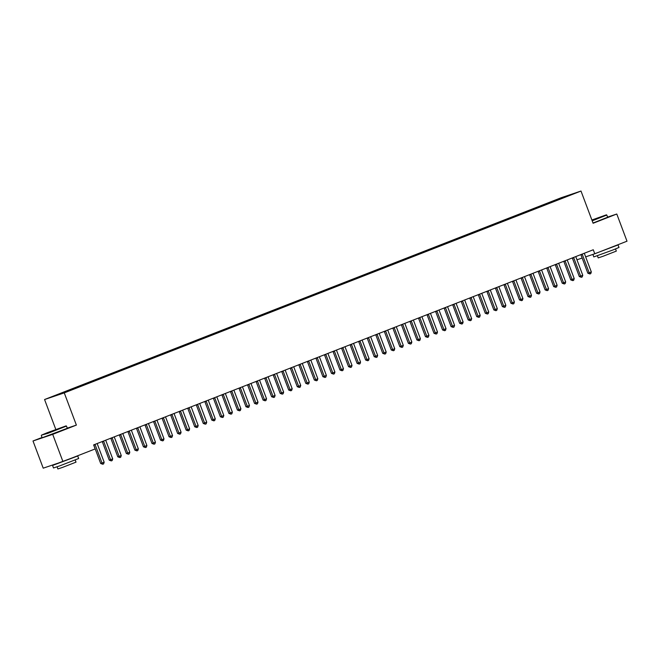 <?xml version="1.0" encoding="UTF-8"?>
<svg xmlns="http://www.w3.org/2000/svg" width="660" height="660" viewBox="0 0 660 660"><rect width="100%" height="100%" fill="white"/><g stroke="black" fill="none" stroke-linecap="round" stroke-linejoin="round"><path stroke-width="0.99" d="M42.034 437.464L33 440.987L43.213 468.171L62.923 461.53L95.147 448.94L93.629 444.914L593.266 249.761L594.775 253.786L627 241.197L616.786 214.013L607.588 217.115M55.811 429.462L44.566 399.531L561.289 197.695L580.998 191.045L64.267 392.882L44.566 399.531M564.242 197.282L547.8 203.164L142.692 361.399L60.646 393.451L62.873 393.121M564.226 196.853L572.426 194.089L563.013 197.868M62.535 392.815L53.138 396.487L72.633 389.408L563.021 197.761M33 440.987L52.709 434.346L62.923 461.53M580.998 191.045L593.109 223.261L616.786 214.013M52.709 434.346L76.378 425.098L64.267 392.882M576.956 259.801L582.153 258.043M585.659 256.864L594.775 253.786M76.378 425.098L67.27 428.167M552.932 201.168L553.138 201.721M544.385 204.501L544.591 205.062M535.837 207.842L536.044 208.395M527.29 211.183L527.505 211.736M518.743 214.516L518.958 215.077M510.196 217.858L510.411 218.41M501.649 221.191L501.864 221.752M493.103 224.532L493.317 225.093M484.555 227.873L484.77 228.426M476.008 231.206L476.223 231.767M467.47 234.547L467.676 235.108M458.923 237.889L459.129 238.441M450.376 241.222L450.582 241.783M441.829 244.563L442.035 245.116M433.282 247.904L433.488 248.457M424.735 251.237L424.941 251.798M416.188 254.578L416.394 255.131M407.641 257.92L407.847 258.472M399.094 261.253L399.3 261.814M390.547 264.594L390.753 265.147M382 267.927L382.206 268.488M373.453 271.268L373.659 271.829M364.906 274.609L365.112 275.162M356.359 277.942L356.573 278.503M347.812 281.284L348.026 281.845M339.265 284.625L339.479 285.178M330.718 287.958L330.932 288.519M322.171 291.299L322.385 291.852M313.624 294.64L313.838 295.193M305.077 297.974L305.291 298.534M296.53 301.315L296.744 301.867M287.991 304.656L288.197 305.209M279.444 307.989L279.65 308.55M270.897 311.33L271.103 311.883M262.35 314.663L262.556 315.224M253.803 318.004L254.009 318.565M245.256 321.346L245.462 321.899M236.709 324.679L236.915 325.24M228.162 328.02L228.368 328.581M219.615 331.361L219.821 331.914M211.068 334.694L211.274 335.255M202.521 338.036L202.727 338.588M193.974 341.377L194.18 341.929M185.427 344.71L185.633 345.271M176.88 348.051L177.094 348.604M168.333 351.392L168.548 351.945M159.786 354.725L160 355.286M151.239 358.066L151.453 358.619M142.692 361.399L142.906 361.96M134.145 364.741L134.359 365.302M125.598 368.082L125.812 368.635M117.059 371.415L117.265 371.976M108.512 374.756L108.718 375.317M99.965 378.097L100.171 378.65M91.418 381.43L91.624 381.991M82.871 384.772L83.078 385.325M74.324 388.113L74.531 388.666M65.777 391.446L65.95 391.916M582.293 254.438L580.965 254.884L587.845 273.207L589.182 272.762L582.293 254.438A1.073 0.916 71.4 0 0 582.112 254.116M591.319 271.928L590.766 273.62L589.916 273.958L589.182 272.762L591.319 271.928L584.43 253.605A1.073 0.916 71.4 0 1 584.356 253.242M589.916 273.958L587.845 273.207M573.746 257.779L572.418 258.225L579.307 276.548L580.635 276.103L573.746 257.779A1.073 0.916 71.4 0 0 573.565 257.45M582.772 275.269L582.219 276.961L581.369 277.291L580.635 276.103L582.772 275.269L575.883 256.938A1.073 0.916 71.4 0 1 575.809 256.575M581.369 277.291L579.307 276.548M565.199 261.113L563.871 261.566L570.76 279.889L572.088 279.436L565.199 261.113A1.073 0.916 71.4 0 0 565.018 260.791M574.225 278.602L573.672 280.294L572.822 280.632L572.088 279.436L574.225 278.602L567.336 260.279A1.073 0.916 71.4 0 1 567.262 259.916M572.822 280.632L570.76 279.889M592.078 220.514L606.383 214.838L591.888 220.011M593.027 223.039L607.637 217.247L606.804 215.036L592.193 220.828M591.938 220.143L600.245 217.157L592.028 220.382M615.046 245.866L618.04 244.934L618.989 247.45L613.058 249.942L593.818 256.913L592.878 254.43M618.04 244.934L592.969 254.397M615.533 248.96L616.333 251.097L602.902 256.327L598.207 257.903L597.407 255.775M612.257 246.964L598.884 252.186M47.289 432.704L41.506 435.121L47.751 433.034L66.066 425.89L47.289 432.704M41.316 435.542L42.149 437.761L67.32 428.299L66.487 426.079L47.833 433.356L41.506 435.121M50.539 431.607L59.928 428.208L50.539 431.607M74.737 456.918L77.731 455.986L78.672 458.502L60.019 465.77L53.501 467.965L52.553 465.448L57.288 463.427M77.731 455.986L52.553 465.448M75.215 460.012L76.016 462.14L62.593 467.379L57.89 468.955L57.09 466.818M71.94 458.007L58.228 463.114M556.652 264.454L555.324 264.899L562.213 283.222L563.541 282.777L556.652 264.454A1.073 0.916 71.4 0 0 556.471 264.132M565.678 281.944L565.133 283.635L564.275 283.973L563.541 282.777L565.678 281.944L558.789 263.62A1.073 0.916 71.4 0 1 558.715 263.257M564.275 283.973L562.213 283.222M548.105 267.795L546.777 268.24L553.666 286.564L554.994 286.118L548.105 267.795A1.073 0.916 71.4 0 0 547.924 267.465M557.131 285.277L556.586 286.976L555.728 287.306L554.994 286.118L557.131 285.277L550.242 266.953A1.073 0.916 71.4 0 1 550.168 266.59M555.728 287.306L553.666 286.564M539.558 271.128L538.23 271.582L545.119 289.905L546.447 289.451L539.558 271.128A1.073 0.916 71.4 0 0 539.377 270.806M548.584 288.618L548.039 290.309L547.181 290.647L546.447 289.451L548.584 288.618L541.695 270.295A1.073 0.916 71.4 0 1 541.621 269.932M547.181 290.647L545.119 289.905M531.011 274.469L529.683 274.915L536.572 293.238L537.9 292.792L531.011 274.469A1.073 0.916 71.4 0 0 530.83 274.147M540.037 291.959L539.492 293.65L538.634 293.989L537.9 292.792L540.037 291.959L533.148 273.636A1.073 0.916 71.4 0 1 533.074 273.273M538.634 293.989L536.572 293.238M522.464 277.81L521.136 278.256L528.025 296.579L529.353 296.134L522.464 277.81A1.073 0.916 71.4 0 0 522.283 277.48M531.49 295.292L530.945 296.992L530.087 297.322L529.353 296.134L531.49 295.292L524.601 276.969A1.073 0.916 71.4 0 1 524.527 276.606M530.087 297.322L528.025 296.579M513.917 281.143L512.589 281.597L519.478 299.921L520.806 299.467L513.917 281.143A1.073 0.916 71.4 0 0 513.744 280.822M522.943 298.634L522.398 300.325L521.54 300.663L520.806 299.467L522.943 298.634L516.054 280.31A1.073 0.916 71.4 0 1 515.98 279.947M521.54 300.663L519.478 299.921M505.37 284.485L504.042 284.93L510.931 303.253L512.259 302.808L505.37 284.485A1.073 0.916 71.4 0 0 505.197 284.163M514.396 301.975L513.851 303.666L512.993 303.996L512.259 302.808L514.396 301.975L507.507 283.651A1.073 0.916 71.4 0 1 507.433 283.28M512.993 303.996L510.931 303.253M496.832 287.818L495.495 288.272L502.384 306.595L503.712 306.141L496.832 287.818A1.073 0.916 71.4 0 0 496.65 287.496M505.849 305.308L505.304 307.007L504.446 307.337L503.712 306.141L505.849 305.308L498.968 286.984A1.073 0.916 71.4 0 1 498.886 286.622M504.446 307.337L502.384 306.595M488.284 291.159L486.948 291.613L493.837 309.936L495.165 309.482L488.284 291.159A1.073 0.916 71.4 0 0 488.103 290.837M497.302 308.649L496.757 310.34L495.899 310.678L495.165 309.482L497.302 308.649L490.421 290.326A1.073 0.916 71.4 0 1 490.339 289.963M495.899 310.678L493.837 309.936M479.737 294.5L478.401 294.946L485.29 313.269L486.618 312.823L479.737 294.5A1.073 0.916 71.4 0 0 479.556 294.17M488.755 311.99L488.21 313.682L487.352 314.012L486.618 312.823L488.755 311.99L481.874 293.667A1.073 0.916 71.4 0 1 481.792 293.296M487.352 314.012L485.29 313.269M471.19 297.833L469.854 298.287L476.743 316.61L478.079 316.156L471.19 297.833A1.073 0.916 71.4 0 0 471.009 297.512M480.208 315.323L479.663 317.023L478.805 317.353L478.079 316.156L480.208 315.323L473.327 297A1.073 0.916 71.4 0 1 473.245 296.637M478.805 317.353L476.743 316.61M462.643 301.174L461.307 301.62L468.196 319.943L469.532 319.498L462.643 301.174A1.073 0.916 71.4 0 0 462.462 300.853M471.669 318.664L471.116 320.356L470.258 320.694L469.532 319.498L471.669 318.664L464.78 300.341A1.073 0.916 71.4 0 1 464.698 299.978M470.258 320.694L468.196 319.943M454.096 304.516L452.76 304.961L459.649 323.284L460.985 322.839L454.096 304.516A1.073 0.916 71.4 0 0 453.915 304.186M463.122 322.006L462.569 323.697L461.719 324.027L460.985 322.839L463.122 322.006L456.233 303.674A1.073 0.916 71.4 0 1 456.151 303.311M461.719 324.027L459.649 323.284M445.549 307.849L444.213 308.302L451.102 326.626L452.438 326.172L445.549 307.849A1.073 0.916 71.4 0 0 445.368 307.527M454.575 325.339L454.022 327.03L453.172 327.368L452.438 326.172L454.575 325.339L447.686 307.015A1.073 0.916 71.4 0 1 447.604 306.652M453.172 327.368L451.102 326.626M437.002 311.19L435.666 311.635L442.555 329.959L443.891 329.513L437.002 311.19A1.073 0.916 71.4 0 0 436.821 310.868M446.028 328.68L445.475 330.371L444.626 330.709L443.891 329.513L446.028 328.68L439.139 310.357A1.073 0.916 71.4 0 1 439.057 309.994M444.626 330.709L442.555 329.959M428.456 314.531L427.127 314.977L434.008 333.3L435.344 332.854L428.456 314.531A1.073 0.916 71.4 0 0 428.274 314.201M437.481 332.013L436.928 333.712L436.079 334.042L435.344 332.854L437.481 332.013L430.592 313.69A1.073 0.916 71.4 0 1 430.51 313.327M436.079 334.042L434.008 333.3M419.909 317.864L418.58 318.318L425.461 336.641L426.797 336.188L419.909 317.864A1.073 0.916 71.4 0 0 419.727 317.542M428.934 335.354L428.381 337.046L427.531 337.384L426.797 336.188L428.934 335.354L422.045 317.031A1.073 0.916 71.4 0 1 421.971 316.668M427.531 337.384L425.461 336.641M411.361 321.205L410.033 321.651L416.914 339.974L418.25 339.529L411.361 321.205A1.073 0.916 71.4 0 0 411.18 320.884M420.387 338.695L419.834 340.387L418.984 340.725L418.25 339.529L420.387 338.695L413.498 320.372A1.073 0.916 71.4 0 1 413.424 320.009M418.984 340.725L416.914 339.974M402.814 324.547L401.486 324.992L408.367 343.315L409.703 342.87L402.814 324.547A1.073 0.916 71.4 0 0 402.633 324.217M411.84 342.028L411.287 343.728L410.438 344.058L409.703 342.87L411.84 342.028L404.951 323.705A1.073 0.916 71.4 0 1 404.877 323.342M410.438 344.058L408.367 343.315M394.267 327.88L392.939 328.334L399.828 346.657L401.156 346.203L394.267 327.88A1.073 0.916 71.4 0 0 394.086 327.558M403.293 345.37L402.74 347.061L401.89 347.399L401.156 346.203L403.293 345.37L396.404 327.046A1.073 0.916 71.4 0 1 396.33 326.683M401.89 347.399L399.828 346.657M385.721 331.221L384.392 331.666L391.281 349.99L392.609 349.544L385.721 331.221A1.073 0.916 71.4 0 0 385.539 330.899M394.746 348.711L394.193 350.402L393.343 350.732L392.609 349.544L394.746 348.711L387.857 330.388A1.073 0.916 71.4 0 1 387.783 330.016M393.343 350.732L391.281 349.99M377.173 334.554L375.845 335.008L382.734 353.331L384.062 352.877L377.173 334.554A1.073 0.916 71.4 0 0 376.992 334.232M386.199 352.044L385.654 353.743L384.796 354.073L384.062 352.877L386.199 352.044L379.31 333.721A1.073 0.916 71.4 0 1 379.236 333.358M384.796 354.073L382.734 353.331M368.626 337.895L367.298 338.349L374.187 356.672L375.515 356.218L368.626 337.895A1.073 0.916 71.4 0 0 368.445 337.573M377.652 355.385L377.108 357.076L376.249 357.415L375.515 356.218L377.652 355.385L370.763 337.062A1.073 0.916 71.4 0 1 370.689 336.699M376.249 357.415L374.187 356.672M360.079 341.236L358.751 341.682L365.64 360.005L366.968 359.56L360.079 341.236A1.073 0.916 71.4 0 0 359.898 340.906M369.105 358.726L368.56 360.418L367.702 360.748L366.968 359.56L369.105 358.726L362.216 340.403A1.073 0.916 71.4 0 1 362.142 340.032M367.702 360.748L365.64 360.005M351.533 344.57L350.204 345.023L357.093 363.346L358.421 362.893L351.533 344.57A1.073 0.916 71.4 0 0 351.351 344.248M360.558 362.06L360.013 363.759L359.155 364.089L358.421 362.893L360.558 362.06L353.669 343.736A1.073 0.916 71.4 0 1 353.595 343.373M359.155 364.089L357.093 363.346M342.986 347.911L341.657 348.356L348.546 366.679L349.874 366.234L342.986 347.911A1.073 0.916 71.4 0 0 342.804 347.589M352.011 365.401L351.466 367.092L350.608 367.43L349.874 366.234L352.011 365.401L345.122 347.077A1.073 0.916 71.4 0 1 345.048 346.714M350.608 367.43L348.546 366.679M334.438 351.252L333.11 351.697L339.999 370.021L341.327 369.575L334.438 351.252A1.073 0.916 71.4 0 0 334.265 350.922M343.464 368.742L342.92 370.433L342.061 370.763L341.327 369.575L343.464 368.742L336.575 350.411A1.073 0.916 71.4 0 1 336.501 350.048M342.061 370.763L339.999 370.021M325.891 354.585L324.563 355.039L331.452 373.362L332.78 372.908L325.891 354.585A1.073 0.916 71.4 0 0 325.718 354.263M334.917 372.075L334.373 373.766L333.514 374.104L332.78 372.908L334.917 372.075L328.028 353.752A1.073 0.916 71.4 0 1 327.954 353.389M333.514 374.104L331.452 373.362M317.353 357.926L316.016 358.372L322.905 376.695L324.233 376.249L317.353 357.926A1.073 0.916 71.4 0 0 317.171 357.604M326.37 375.416L325.825 377.108L324.967 377.446L324.233 376.249L326.37 375.416L319.489 357.093A1.073 0.916 71.4 0 1 319.407 356.73M324.967 377.446L322.905 376.695M308.806 361.267L307.469 361.713L314.358 380.036L315.686 379.591L308.806 361.267A1.073 0.916 71.4 0 0 308.624 360.938M317.823 378.749L317.278 380.449L316.421 380.779L315.686 379.591L317.823 378.749L310.942 360.426A1.073 0.916 71.4 0 1 310.86 360.063M316.421 380.779L314.358 380.036M300.259 364.6L298.922 365.054L305.811 383.377L307.139 382.924L300.259 364.6A1.073 0.916 71.4 0 0 300.077 364.279M309.276 382.09L308.731 383.782L307.873 384.12L307.139 382.924L309.276 382.09L302.396 363.767A1.073 0.916 71.4 0 1 302.313 363.404M307.873 384.12L305.811 383.377M291.712 367.942L290.375 368.387L297.264 386.71L298.6 386.265L291.712 367.942A1.073 0.916 71.4 0 0 291.53 367.62M300.737 385.432L300.185 387.123L299.326 387.461L298.6 386.265L300.737 385.432L293.849 367.108A1.073 0.916 71.4 0 1 293.766 366.745M299.326 387.461L297.264 386.71M283.165 371.275L281.828 371.728L288.717 390.052L290.053 389.606L283.165 371.275A1.073 0.916 71.4 0 0 282.983 370.953M292.19 388.765L291.637 390.464L290.779 390.794L290.053 389.606L292.19 388.765L285.301 370.441A1.073 0.916 71.4 0 1 285.219 370.078M290.779 390.794L288.717 390.052M274.618 374.616L273.281 375.07L280.17 393.393L281.507 392.939L274.618 374.616A1.073 0.916 71.4 0 0 274.436 374.294M283.643 392.106L283.09 393.797L282.241 394.135L281.507 392.939L283.643 392.106L276.754 373.783A1.073 0.916 71.4 0 1 276.672 373.42M282.241 394.135L280.17 393.393M266.071 377.957L264.734 378.403L271.623 396.726L272.959 396.28L266.071 377.957A1.073 0.916 71.4 0 0 265.889 377.635M275.096 395.447L274.543 397.138L273.694 397.468L272.959 396.28L275.096 395.447L268.207 377.124A1.073 0.916 71.4 0 1 268.125 376.753M273.694 397.468L271.623 396.726M257.524 381.29L256.187 381.744L263.076 400.067L264.412 399.613L257.524 381.29A1.073 0.916 71.4 0 0 257.342 380.968M266.549 398.78L265.997 400.48L265.147 400.81L264.412 399.613L266.549 398.78L259.661 380.457A1.073 0.916 71.4 0 1 259.578 380.094M265.147 400.81L263.076 400.067M248.977 384.632L247.648 385.085L254.529 403.409L255.865 402.955L248.977 384.632A1.073 0.916 71.4 0 0 248.795 384.31M258.002 402.121L257.45 403.813L256.6 404.151L255.865 402.955L258.002 402.121L251.113 383.798A1.073 0.916 71.4 0 1 251.031 383.435M256.6 404.151L254.529 403.409M240.43 387.973L239.101 388.418L245.982 406.741L247.318 406.296L240.43 387.973A1.073 0.916 71.4 0 0 240.248 387.643M249.455 405.463L248.902 407.154L248.053 407.484L247.318 406.296L249.455 405.463L242.566 387.139A1.073 0.916 71.4 0 1 242.492 386.768M248.053 407.484L245.982 406.741M231.883 391.306L230.554 391.76L237.435 410.083L238.772 409.629L231.883 391.306A1.073 0.916 71.4 0 0 231.701 390.984M240.908 408.796L240.355 410.495L239.506 410.825L238.772 409.629L240.908 408.796L234.02 390.472A1.073 0.916 71.4 0 1 233.945 390.109M239.506 410.825L237.435 410.083M223.336 394.647L222.007 395.092L228.896 413.416L230.224 412.97L223.336 394.647A1.073 0.916 71.4 0 0 223.154 394.325M232.361 412.137L231.809 413.828L230.959 414.166L230.224 412.97L232.361 412.137L225.472 393.814A1.073 0.916 71.4 0 1 225.398 393.451M230.959 414.166L228.896 413.416M214.789 397.988L213.46 398.434L220.349 416.757L221.677 416.311L214.789 397.988A1.073 0.916 71.4 0 0 214.607 397.658M223.814 415.478L223.261 417.169L222.412 417.499L221.677 416.311L223.814 415.478L216.925 397.147A1.073 0.916 71.4 0 1 216.851 396.784M222.412 417.499L220.349 416.757M206.242 401.321L204.913 401.775L211.802 420.098L213.13 419.644L206.242 401.321A1.073 0.916 71.4 0 0 206.06 400.999M215.267 418.811L214.723 420.502L213.865 420.841L213.13 419.644L215.267 418.811L208.379 400.488A1.073 0.916 71.4 0 1 208.304 400.125M213.865 420.841L211.802 420.098M197.695 404.662L196.367 405.108L203.255 423.431L204.583 422.986L197.695 404.662A1.073 0.916 71.4 0 0 197.513 404.341M206.72 422.152L206.176 423.844L205.318 424.182L204.583 422.986L206.72 422.152L199.831 403.829A1.073 0.916 71.4 0 1 199.757 403.466M205.318 424.182L203.255 423.431M189.148 408.004L187.819 408.449L194.708 426.772L196.036 426.327L189.148 408.004A1.073 0.916 71.4 0 0 188.966 407.674M198.173 425.486L197.629 427.185L196.771 427.515L196.036 426.327L198.173 425.486L191.285 407.162A1.073 0.916 71.4 0 1 191.21 406.799M196.771 427.515L194.708 426.772M180.601 411.337L179.273 411.79L186.161 430.114L187.489 429.66L180.601 411.337A1.073 0.916 71.4 0 0 180.419 411.015M189.626 428.827L189.082 430.518L188.224 430.856L187.489 429.66L189.626 428.827L182.737 410.503A1.073 0.916 71.4 0 1 182.663 410.14M188.224 430.856L186.161 430.114M172.054 414.678L170.725 415.123L177.614 433.447L178.942 433.001L172.054 414.678A1.073 0.916 71.4 0 0 171.872 414.356M181.079 432.168L180.535 433.859L179.677 434.197L178.942 433.001L181.079 432.168L174.19 413.845A1.073 0.916 71.4 0 1 174.116 413.482M179.677 434.197L177.614 433.447M163.507 418.011L162.179 418.465L169.067 436.788L170.395 436.342L163.507 418.011A1.073 0.916 71.4 0 0 163.333 417.689M172.532 435.501L171.988 437.201L171.13 437.531L170.395 436.342L172.532 435.501L165.643 417.178A1.073 0.916 71.4 0 1 165.569 416.815M171.13 437.531L169.067 436.788M154.96 421.352L153.631 421.806L160.52 440.129L161.849 439.675L154.96 421.352A1.073 0.916 71.4 0 0 154.786 421.03M163.985 438.842L163.441 440.534L162.583 440.872L161.849 439.675L163.985 438.842L157.096 420.519A1.073 0.916 71.4 0 1 157.022 420.156M162.583 440.872L160.52 440.129M146.421 424.693L145.084 425.139L151.973 443.462L153.301 443.017L146.421 424.693A1.073 0.916 71.4 0 0 146.239 424.372M155.438 442.183L154.894 443.875L154.036 444.205L153.301 443.017L155.438 442.183L148.558 423.86A1.073 0.916 71.4 0 1 148.475 423.489M154.036 444.205L151.973 443.462M137.874 428.026L136.537 428.48L143.426 446.803L144.755 446.35L137.874 428.026A1.073 0.916 71.4 0 0 137.692 427.705M146.891 445.516L146.347 447.216L145.489 447.546L144.755 446.35L146.891 445.516L140.011 427.193A1.073 0.916 71.4 0 1 139.928 426.83M145.489 447.546L143.426 446.803M129.327 431.368L127.99 431.813L134.879 450.145L136.207 449.691L129.327 431.368A1.073 0.916 71.4 0 0 129.145 431.046M138.344 448.858L137.8 450.549L136.942 450.887L136.207 449.691L138.344 448.858L131.464 430.534A1.073 0.916 71.4 0 1 131.381 430.171M136.942 450.887L134.879 450.145M120.78 434.709L119.444 435.154L126.332 453.478L127.66 453.032L120.78 434.709A1.073 0.916 71.4 0 0 120.599 434.379M129.797 452.199L129.253 453.89L128.395 454.22L127.66 453.032L129.797 452.199L122.917 433.876A1.073 0.916 71.4 0 1 122.834 433.505M128.395 454.22L126.332 453.478M112.233 438.042L110.896 438.496L117.785 456.819L119.122 456.365L112.233 438.042A1.073 0.916 71.4 0 0 112.051 437.72M121.258 455.532L120.706 457.231L119.848 457.561L119.122 456.365L121.258 455.532L114.37 437.209A1.073 0.916 71.4 0 1 114.287 436.846M119.848 457.561L117.785 456.819M103.686 441.383L102.349 441.829L109.238 460.152L110.575 459.707L103.686 441.383A1.073 0.916 71.4 0 0 103.504 441.061M112.712 458.873L112.159 460.564L111.301 460.903L110.575 459.707L112.712 458.873L105.823 440.55A1.073 0.916 71.4 0 1 105.74 440.187M111.301 460.903L109.238 460.152M95.139 444.724L93.802 445.17L100.691 463.493L102.028 463.048L95.139 444.724A1.073 0.916 71.4 0 0 94.957 444.394M104.165 462.206L103.612 463.906L102.762 464.236L102.028 463.048L104.165 462.206L97.276 443.883A1.073 0.916 71.4 0 1 97.193 443.52M102.762 464.236L100.691 463.493M606.383 214.838L606.796 215.028M66.066 425.89L66.487 426.079"/></g></svg>
